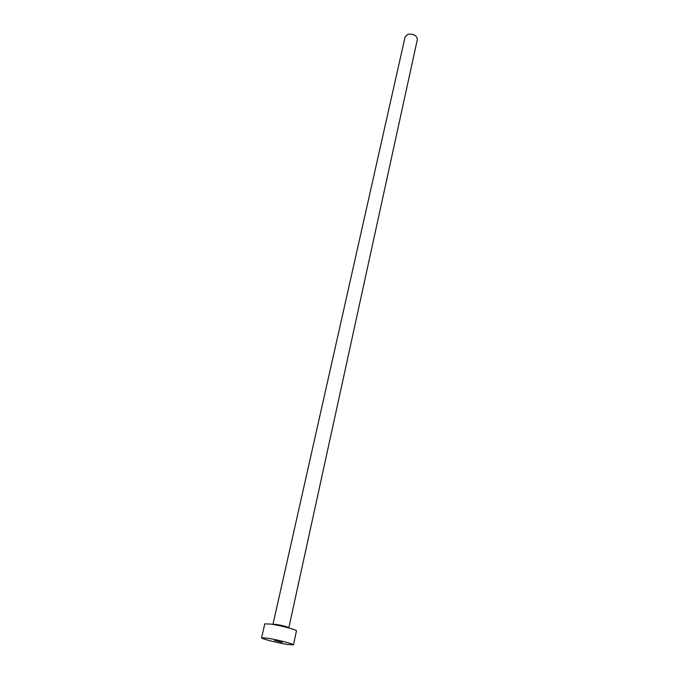 <?xml version="1.0" encoding="UTF-8"?>
<svg xmlns="http://www.w3.org/2000/svg" width="679" height="679" viewBox="0 0 679 679"><rect width="100%" height="100%" fill="white"/><g stroke="black" fill="none" stroke-linecap="round" stroke-linejoin="round"><path stroke-width="1.02" d="M274.613 640.441L282.15 642.385L274.613 640.441M272.992 624.247L405.134 36.742L408.028 34.213C413.681 33.729 416.787 35.478 417.356 39.458L288.83 627.752C287.192 626.717 282.914 625.58 275.988 624.349L272.958 624.442M261.585 637.802L264.768 623.857L270.683 624.077C280.435 625.452 297.317 629.925 296.451 630.884L293.438 644.863L287.285 644.447C277.533 642.92 260.889 638.633 261.585 637.802L267.501 638.192C277.278 639.686 294.279 644.074 293.438 644.863"/></g></svg>
